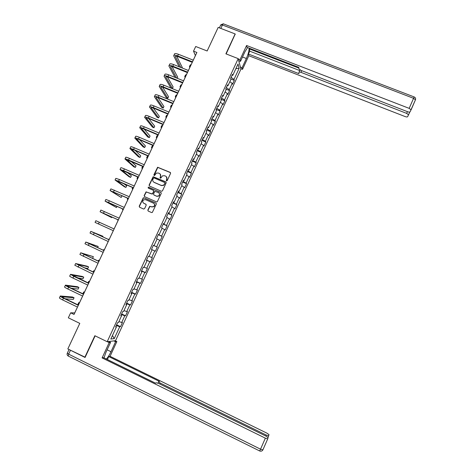 <?xml version="1.0" encoding="UTF-8"?>
<svg xmlns="http://www.w3.org/2000/svg" width="475" height="475" viewBox="0 0 475 475"><rect width="100%" height="100%" fill="white"/><g stroke="black" fill="none" stroke-linecap="round" stroke-linejoin="round"><path stroke-width="0.71" d="M166.535 180.862L167.23 180.589L170.584 173.369L170.228 172.401L157.617 167.242L153.882 174.806L154.126 175.483L154.565 175.465L156.382 173.108L158.389 173.031L159.386 173.464C160.621 174.153 160.995 175.186 160.508 176.558L160.075 177.49L160.318 178.167L160.782 178.137L162.498 175.833L164.593 175.714L165.597 176.148C166.832 176.837 167.206 177.87 166.725 179.247L166.292 180.179L166.535 180.862M147.832 210.069L148.182 211.054L151.561 212.551L152.327 212.45L156.311 204.078L155.96 203.098L143.943 197.802L143.254 197.861L139.205 206.239L139.549 207.219L143.61 209.024L144.596 208.632L146.205 205.182L145.861 204.203L143.842 203.312C142.435 202.273 142.375 201.109 143.67 199.827L145.546 199.66L153.455 203.146C154.832 204.125 154.927 205.259 153.752 206.56L151.751 206.809L149.69 206.31L147.832 210.069L148.17 211.048M235.244 34.372L235.137 33.939L218.179 27.413L207.153 50.985L195.712 46.497L193.527 51.146L196.888 52.47L74.041 314.444L70.68 312.817L68.329 317.817L79.788 323.374L67.836 348.929L85.173 357.247M235.137 33.939L225.892 53.829L238.201 58.639L107.19 341.715L94.857 335.724L84.823 357.313M161.453 191.277L162.438 190.891L166.179 182.851L165.822 181.877L153.176 176.7L149.091 185.066L149.441 186.034L161.453 191.277M161.251 193.45L157.255 201.81L156.513 201.899L144.501 196.608L144.157 195.635L146.062 191.858L151.602 193.942L152.588 193.557L153.651 191.271L153.3 190.303L148.242 188.088L148.218 187.162L160.9 192.47L161.251 193.45M238.201 58.639L240.926 69.136L115.544 340.676L107.19 341.715M116.612 324.799L120.519 326.675L122.455 322.489L121.689 322.513L124.788 315.792L125.543 315.798L127.472 311.624L126.724 311.6L129.823 304.908L130.554 304.956L132.477 300.794L131.753 300.728L134.835 294.049L135.547 294.144L137.465 289.993L136.764 289.881L139.84 283.225L140.529 283.361L142.441 279.223L141.758 279.068L144.827 272.43L145.493 272.614L147.398 268.488L146.739 268.286L149.797 261.666L150.444 261.897L152.344 257.783L151.709 257.533L154.761 250.937L155.384 251.21L157.278 247.107L156.661 246.816L159.701 240.231L160.307 240.552L162.195 236.461L161.601 236.128L164.635 229.562L165.217 229.924L167.099 225.845L166.523 225.471L169.551 218.928L170.109 219.331L171.986 215.264L171.433 214.842L174.45 208.317L174.99 208.763L176.866 204.707L176.332 204.244L179.336 197.737L179.859 198.229L181.723 194.186L181.213 193.675L184.211 187.192L184.71 187.72L186.574 183.688L186.081 183.142L189.074 176.67L189.549 177.246L191.407 173.227L190.938 172.633L193.919 166.185L194.376 166.802L196.228 162.794L195.777 162.159L198.752 155.729L199.185 156.388L201.032 152.386L200.604 151.715L203.567 145.297L203.983 145.997L205.823 142.013L205.42 141.295L208.371 134.9L208.768 135.642L210.603 131.67L210.217 130.91L213.162 124.533L213.542 125.317L215.371 121.351L215.003 120.555L217.942 114.19L218.298 115.015L220.121 111.067L219.777 110.224L222.704 103.883L223.042 104.749L224.859 100.807L224.533 99.928L227.454 93.605L227.774 94.507L229.585 90.577L229.277 89.656L232.192 83.351L232.489 84.295L234.3 80.376L234.009 79.414L239.151 68.287L238.017 64.018L232.786 75.329L232.483 74.326L230.624 78.339L230.933 79.325L227.97 85.737L227.644 84.776L225.785 88.807L226.112 89.751L223.137 96.182L222.799 95.261L220.928 99.299L221.279 100.201L218.298 106.649L217.936 105.777L216.06 109.826L216.428 110.687L213.441 117.153L213.055 116.316L211.173 120.383L211.565 121.202L208.567 127.686L208.163 126.89L206.281 130.969L206.69 131.741L203.686 138.249L203.258 137.501L201.364 141.586L201.798 142.316L198.782 148.841L198.336 148.135L196.442 152.232L196.893 152.92L193.871 159.463L193.402 158.804L191.502 162.913L191.977 163.56L188.943 170.121L188.456 169.504L186.544 173.624L187.043 174.224L184.003 180.803L183.493 180.233L181.575 184.365L182.097 184.923L179.045 191.52L178.511 190.992L176.593 195.142L177.133 195.652L174.076 202.267L173.518 201.786L171.594 205.942L172.158 206.411L169.088 213.049L168.512 212.61L166.583 216.784L167.164 217.206L164.089 223.862L163.489 223.464L161.553 227.65L162.159 228.03L159.072 234.703L158.454 234.353L156.513 238.551L157.142 238.883L154.042 245.581L153.401 245.278L151.454 249.482L154.761 250.937M120.519 326.675L119.742 326.717L114.226 338.651L110.817 339.037L116.44 326.889L115.627 326.931L117.616 322.632L118.418 322.608L121.576 315.774L120.793 315.768L122.776 311.481L123.553 311.505L126.706 304.689L125.94 304.641L127.918 300.366L128.672 300.438L131.812 293.639L131.07 293.544L133.042 289.281L133.778 289.4L136.907 282.625L136.188 282.477L138.154 278.231L138.866 278.397L141.989 271.641L141.295 271.451L143.254 267.217L143.937 267.425L147.054 260.692L146.383 260.448L148.331 256.227L148.996 256.488L152.107 249.773M118.916 321.522L121.689 322.513M121.357 314.539L124.788 315.792M121.576 315.774L120.982 315.358M123.981 310.585L126.724 311.6M126.415 303.614L129.823 304.908M126.706 304.689L126.101 304.297M129.022 299.678L131.753 300.728M131.456 292.719L134.835 294.049M131.812 293.639L131.201 293.265M134.051 288.8L136.764 289.881M136.479 281.853L139.84 283.225M136.907 282.625L136.289 282.269M139.068 277.958L141.758 279.068M141.491 271.023L144.827 272.43M141.989 271.641L141.36 271.308M144.067 267.146L146.739 268.286M146.484 260.223L149.797 261.666M147.054 260.692L146.419 260.371M149.055 256.363L151.709 257.533M153.383 245.32L156.661 246.816M157.083 239.014L159.701 240.231M154.042 245.581L153.395 245.29M158.341 234.591L161.601 236.128M162.028 228.315L164.635 229.562M159.072 234.703L158.418 234.436M163.293 223.897L166.523 225.471M166.963 217.645L169.551 218.928M164.089 223.862L163.424 223.612M168.227 213.227L171.433 214.842M171.885 207.005L174.45 208.317M169.088 213.049L168.417 212.818M173.143 202.593L176.332 204.244M176.789 196.395L179.336 197.737M174.076 202.267L173.393 202.059M178.048 191.995L181.213 193.675M181.682 185.82L184.211 187.192M179.045 191.52L178.357 191.33M182.94 181.42L186.081 183.142M186.556 175.275L189.074 176.67M184.003 180.803L183.308 180.631M187.815 170.875L190.938 172.633M191.425 164.754L193.919 166.185M188.943 170.121L188.243 169.961M192.678 160.366L195.777 162.159M196.27 154.268L198.752 155.729M193.871 159.463L193.159 159.327M197.529 149.886L200.604 151.715M201.109 143.812L203.567 145.297M198.782 148.841L198.069 148.722M202.362 139.43L205.42 141.295M205.93 133.386L208.371 134.9M203.686 138.249L202.956 138.148M207.183 129.01L210.217 130.91M210.74 122.989L213.162 124.533M208.567 127.686L207.836 127.603M211.993 118.619L215.003 120.555M215.537 112.623L217.942 114.19M213.441 117.153L212.699 117.087M216.784 108.252L219.777 110.224M220.317 102.285L222.704 103.883M218.298 106.649L217.55 106.602M221.564 97.921L224.533 99.928M225.085 91.972L227.454 93.605M223.137 96.182L222.383 96.152M226.332 87.614L229.277 89.656M229.841 81.694L232.192 83.351M227.97 85.737L227.204 85.726M231.088 77.342L234.009 79.414M235.873 68.649L239.151 68.287M232.786 75.329L232.014 75.335M77.472 307.064L74.741 312.888L70.68 312.817M193.527 51.146L195.397 55.587L193.254 60.159M175.507 56.264L175.364 56.555C175.441 55.997 176.32 56.032 178.012 56.656L192.268 62.32L188.415 70.484L173.589 64.552L172.811 66.203L187.661 72.147M187.417 72.61L183.558 80.833M182.572 82.935L178.689 91.218M177.715 93.29L173.808 101.632M172.847 103.681L168.91 112.07L154.084 105.937L153.294 107.605L168.15 113.757M167.96 114.095L164 122.544M146.401 117.966L146.318 118.15C146.306 117.77 147.137 117.919 148.823 118.59L163.085 124.551L159.072 133.048M158.151 135.019L154.138 143.581M153.223 145.522L149.18 154.143M148.283 156.061L144.216 164.736M143.325 166.63L139.234 175.358M138.356 177.223L134.235 186.016L119.403 179.508L118.602 181.213L133.457 187.738M116.797 180.732L133.398 187.862L129.224 196.703M128.375 198.514L124.201 207.421L109.363 200.806L108.555 202.516L123.417 209.148M123.363 209.202L119.16 218.167M118.334 219.925L114.101 228.95M113.293 230.678L109.048 239.732M108.217 241.496L103.978 250.539M103.134 252.344L98.895 261.381M98.028 263.221L93.795 272.258M75.59 263.649L74.824 265.264L92.934 274.146L88.683 283.159M87.78 285.083L83.552 294.102M82.632 296.056L78.405 305.069L77.93 304.338L78.642 302.818M112.456 335.498L114.226 338.651M116.286 325.5L119.742 326.717M116.44 326.889L115.847 326.45M230.826 78.998L234.3 80.376M225.88 89.092L229.585 90.577M220.958 99.228L224.859 100.807M216.22 109.476L220.121 111.067M211.47 119.748L215.371 121.351M206.702 130.049L210.603 131.67M201.922 140.38L205.823 142.013M197.131 150.747L201.032 152.386M192.322 161.138L196.228 162.794M187.5 171.558L191.407 173.227M182.667 182.008L186.574 183.688M177.822 192.488L181.723 194.186M172.959 202.997L176.866 204.707M168.085 213.536L171.986 215.264M163.192 224.105L167.099 225.845M158.288 234.703L162.195 236.461M153.372 245.338L157.278 247.107M151.477 249.434L155.384 251.21M146.537 260.11L150.444 261.897M141.586 270.809L145.493 272.614M136.622 281.544L140.529 283.361M131.64 292.315L135.547 294.144M126.647 303.109L130.554 304.956M121.636 313.939L125.543 315.798M166.476 180.827L166.885 179.408L166.381 176.712M160.152 174.01L160.675 176.718L160.271 178.143M170.537 172.657L157.789 167.414L154.084 175.465M166.107 182.103L153.354 176.86L149.275 185.214L149.37 185.998M164.89 183.19L164.641 182.513L154.102 177.935L153.413 178.208L152.956 179.194C152.469 180.565 152.837 181.598 154.072 182.287L161.28 185.428L163.507 185.232L165.051 183.344L164.861 182.697M153.567 181.984L154.072 182.287M165.051 183.344L163.673 185.387L161.447 185.577L154.244 182.447M153.55 190.487L153.829 191.419L152.481 194.026L146.247 192.007L144.341 195.777L144.465 196.591M161.156 192.666L148.865 187.287L148.402 187.316L148.23 188.082M156.661 196.163L158.602 195.955C159.843 194.667 159.76 193.515 158.365 192.512L154.874 191.354L153.526 193.966L153.876 194.94L156.839 196.306L158.775 196.098C159.897 195.029 159.938 193.954 158.905 192.874M156.839 196.306L154.048 195.083M153.912 203.431C155.022 204.47 155.028 205.556 153.93 206.69L151.929 206.94L149.874 206.441L148.016 210.193M146.068 204.345L144.032 203.442M156.186 203.252L144.133 197.938L143.438 197.998L139.395 206.37L139.549 207.219M189.792 67.539L189.424 66.631L190.487 66.055M189.62 66.215L190.178 65.028L191.247 64.44M173.898 55.337L174.462 54.144C174.568 53.301 175.893 53.348 178.428 54.281L193.277 60.171M179.176 66.791L173.69 55.777C173.797 54.94 175.121 54.987 177.656 55.925L192.5 61.821M175.364 56.555L180.743 67.414M182.067 67.943L182.287 67.48L176.748 56.252M238.729 60.681L240.487 61.364L240.047 59.642L246.584 45.505L409.177 108.365L413.565 98.307L222.431 24.997L220.828 28.435M240.487 61.364L244.862 51.906L247.594 47.559M242.505 57L246.365 58.502C248.253 54.174 249.161 50.718 249.078 48.135M246.365 58.502L242.102 67.735L242.511 69.35L248.799 55.729L248.431 54.025L298.965 73.667L298.929 72.384C299.042 71.927 299.725 71.921 300.972 72.354L406.677 113.388L407.431 111.661M249.541 48.313L249.274 48.895L249.749 51.175L248.431 54.025M219.367 27.877L220.673 25.08L222.431 24.997C222.965 23.928 223.357 23.572 223.606 23.928L414.123 96.924L413.565 98.307L415.447 99.798L410.097 111.827C409.741 112.213 408.88 112.165 407.52 111.69L300.936 70.377L298.834 68.721L298.799 67.379L246.982 47.322L246.584 45.505M238.284 58.953L240.047 59.642M240.813 68.679L242.511 69.35M240.392 67.058L242.102 67.735M248.799 55.729L405.098 116.559C406.428 117.022 407.259 117.076 407.609 116.707L408.536 114.813L406.677 113.388M411.077 109.838L409.177 108.365M235.178 34.111L226.153 53.93M249.274 48.895L298.817 68.079M249.749 51.175L299.749 70.567M239.103 60.824L238.889 61.287M113.822 340.89L115.591 341.751L116.868 341.584L110.075 356.309L266.986 433.188L269.022 434.673L267.947 437.386M115.591 341.751L110.99 351.72C109.517 354.843 107.973 357.277 106.37 359.029M107.362 341.697L109.191 342.588L110.556 342.41L105.824 352.64L104.013 357.865M109.191 342.588L102.101 357.912L103.52 357.628L155.479 383.153L156.317 382.779L158.941 383.574L266.012 436.133L268.096 437.671L267.746 438.811L262.895 449.867L260.538 449.178L265.347 438.152L267.686 438.87M107.386 359.527L108.751 356.577L110.075 356.309M115.11 340.729L116.868 341.584M108.739 341.525L110.556 342.41M102.101 357.912L265.347 438.152M265.923 436.092L266.35 435.112L160.164 383.016L158.608 381.769L159.416 381.413L108.751 356.577M266.35 435.112L268.636 435.812M69.867 349.927L85.073 357.467L95.119 335.849M185.113 77.52L184.722 76.647L185.767 76.125M184.906 76.255L185.476 75.038L186.521 74.51M180.417 87.537L180.013 86.693L181.028 86.23M180.185 86.331L180.767 85.084L181.788 84.609M187.441 72.616L173.179 66.904C171.493 66.274 170.62 66.221 170.561 66.749L176.593 78.025M177.211 78.274L177.721 77.199L172.033 66.524M175.026 77.395L168.88 65.966C168.969 65.176 170.276 65.253 172.811 66.203M169.076 65.556L169.652 64.333C169.741 63.531 171.053 63.608 173.589 64.552M164.237 75.804L164.831 74.551C164.896 73.797 166.203 73.898 168.732 74.854L183.582 80.845M182.596 82.947L168.34 77.182C166.648 76.54 165.781 76.469 165.739 76.968L172.407 88.504L170.846 87.869L164.053 76.19C164.124 75.442 165.419 75.549 167.954 76.511L182.804 82.508M172.407 88.504L173.138 86.943L167.331 76.831M175.708 97.571L175.287 96.769L176.278 96.36M175.447 96.431L176.041 95.154L177.038 94.733M170.988 107.641L170.549 106.875L171.517 106.513M170.691 106.56L171.309 105.254L172.283 104.886M166.256 117.735L165.793 117.01L166.737 116.702M165.929 116.719L166.559 115.383L167.503 115.069M159.386 86.082L159.992 84.799C160.039 84.087 161.334 84.218 163.863 85.185L178.713 91.23M177.739 93.302L163.477 87.489C161.791 86.842 160.936 86.753 160.9 87.222L167.812 98.278L166.25 97.636L159.22 86.444C159.262 85.737 160.55 85.874 163.079 86.848L177.929 92.892M167.812 98.278L168.548 96.71L162.634 87.18M154.523 96.389L155.147 95.071C155.171 94.406 156.447 94.561 158.977 95.546L173.832 101.638M172.87 103.687L158.608 97.826C156.922 97.173 156.073 97.06 156.055 97.5L163.21 108.074L161.648 107.427L154.363 96.722C154.387 96.063 155.663 96.223 158.193 97.209L173.048 103.312M163.21 108.074L163.946 106.501L157.949 97.577M167.984 114.107L153.722 108.193C152.036 107.528 151.192 107.403 151.192 107.813L158.591 117.901L159.333 116.322L153.288 108.021M158.591 117.901L157.029 117.248L149.5 107.029C149.5 106.418 150.765 106.608 153.294 107.605M149.643 106.727L150.284 105.379C150.284 104.755 151.555 104.939 154.084 105.937M161.506 127.858L161.031 127.169L161.951 126.914M161.15 126.902L161.791 125.537L162.717 125.275M144.75 117.093L145.403 115.71C145.386 115.134 146.644 115.348 149.168 116.357L164.023 122.556M146.318 118.15L153.959 127.751L152.398 127.098L144.62 117.373C144.602 116.797 145.855 117.022 148.384 118.032L163.234 124.236M153.959 127.751L154.702 126.172L148.669 118.524M156.75 138.005L156.251 137.358L157.148 137.156M156.358 137.121L157.017 135.719L157.914 135.518M139.846 127.49L140.511 126.077C140.475 125.543 141.716 125.786 144.246 126.807L159.095 133.053M158.175 135.025L143.907 129.016C142.227 128.333 141.402 128.167 141.425 128.517L149.316 137.631L147.755 136.972L139.727 127.739C139.686 127.211 140.927 127.46 143.456 128.488L158.306 134.74M149.316 137.631L150.064 136.046L144.097 129.099M151.976 148.188L151.46 147.577L152.327 147.434M151.555 147.363L152.226 145.938L153.104 145.783M134.93 137.91L135.607 136.468C135.547 135.981 136.782 136.254 139.306 137.287L154.161 143.587M153.247 145.534L138.985 139.472C137.299 138.783 136.479 138.599 136.521 138.914L144.661 147.535L143.1 146.87L134.823 138.136C134.757 137.655 135.987 137.934 138.51 138.973L153.366 145.279M144.661 147.535L145.409 145.944L139.602 139.733M147.185 158.395L146.65 157.819L147.499 157.73M146.739 157.635L147.422 156.174L148.271 156.079M129.996 148.366L130.69 146.888C130.607 146.448 131.83 146.751 134.348 147.796L149.203 154.149M148.307 156.067L134.039 149.958L131.605 149.346L139.994 157.468L138.433 156.797L129.901 148.562C129.817 148.129 131.035 148.438 133.552 149.482L148.408 155.848M139.994 157.468L140.743 155.877L135.209 150.462M142.387 168.631L141.829 168.097L142.654 168.061M141.906 167.936L142.601 166.315M125.044 158.852L125.756 157.344C125.655 156.946 126.861 157.278 129.384 158.341L144.24 164.748M143.349 166.636L126.671 159.802L135.316 167.426L133.754 166.749L124.967 159.018C124.86 158.632 126.065 158.971 128.583 160.027L143.438 166.446M135.316 167.426L136.064 165.828L130.987 161.298M137.572 178.897L137.002 178.398L137.798 178.422M120.08 169.367L120.81 167.823C120.686 167.473 121.879 167.835 124.397 168.91L139.252 175.37M138.379 177.234L121.725 170.287L130.619 177.412L129.058 176.73L120.015 169.51L123.601 170.608L138.457 177.074M130.619 177.412L131.373 175.809L127.039 172.294M132.745 189.192L132.151 188.729L132.923 188.812M116.767 180.803L125.917 187.429L126.671 185.82L123.577 183.552M125.917 187.429L124.349 186.74L115.051 180.025L118.602 181.213M115.104 179.912L115.847 178.339L119.403 179.508M127.906 199.512L127.294 199.09L128.036 199.227M110.117 190.487L110.877 188.878L129.248 196.715M128.398 198.52L111.791 191.354L121.196 197.469L110.075 190.57L128.44 198.425M121.196 197.469L121.95 195.86L121.083 195.284M123.049 209.867L122.419 209.481L123.138 209.677M123.387 209.214L106.798 201.928L116.464 207.539L117.01 206.37M116.464 207.539L105.082 201.151L108.555 202.516M105.112 201.097L105.883 199.453L109.363 200.806M118.186 220.246L117.533 219.901L118.228 220.157M100.088 211.731L100.878 210.057L119.183 218.179M118.358 219.937L101.798 212.539L111.72 217.633L100.077 211.761L118.37 219.901M111.72 217.633L111.987 217.063M99.269 222.223L98.456 223.945L95.053 222.395L95.861 220.691L114.125 228.956M98.456 223.945L113.317 230.69M109.191 239.418L108.502 239.151L109.149 239.507M102.695 236.829L102.956 236.277L90.826 231.355L109.054 239.768M90.814 231.378L90.018 233.065L108.241 241.508M109.072 239.738L92.554 232.138L102.956 236.277M104.286 249.886L103.574 249.654L104.197 250.07M97.624 247.618L98.171 246.454L85.779 242.048L103.972 250.616M85.755 242.107L84.972 243.77L103.152 252.356M104.001 250.551L87.513 242.832L98.171 246.454M99.364 260.377L98.634 260.187L99.228 260.662M91.717 258.05L92.607 258.293L93.379 256.66L80.72 252.777L98.871 261.488M80.679 252.86L79.907 254.499L98.052 263.233M98.919 261.392L82.448 253.561L93.379 256.66M94.43 270.904L93.682 270.756L94.246 271.284M84.063 267.698L87.798 268.529L88.57 266.891L87.008 266.16L75.644 263.536L93.759 272.395M93.818 272.27L77.377 264.314L88.57 266.891M89.478 281.455L88.712 281.348L89.252 281.942M77.401 277.839L82.971 278.795L83.748 277.151L82.187 276.414L70.549 274.324L73.767 276.319L88.629 283.337M70.484 274.467L69.736 276.052C69.374 276.189 70.442 276.86 72.942 278.065L87.804 285.089M88.7 283.171L72.289 275.108L83.748 277.151M84.514 292.036L83.725 291.971L84.241 292.624M83.653 292.137L82.822 293.752M71.238 288.242L78.138 289.085L78.909 287.434L77.348 286.692L65.443 285.142C65.063 285.321 66.126 286.015 68.626 287.233L83.481 294.304M65.36 285.315L64.624 286.882C64.244 287.066 65.301 287.767 67.8 288.984L82.656 296.067M83.576 294.108L69.308 287.322L67.183 285.926L78.909 287.434M79.539 302.652L78.731 302.628L79.218 303.341M65.354 298.805L73.287 299.41L74.064 297.754L72.503 297.006L60.325 295.996C59.921 296.222 60.966 296.952 63.466 298.181L78.322 305.312M60.23 296.198L59.5 297.736C59.096 297.973 60.141 298.704 62.635 299.939L77.496 307.076M78.428 305.081L64.161 298.235L62.065 296.78L74.064 297.754M178.428 54.281L177.656 55.925M175.738 56.175L175.441 56.804M409.771 112.041L408.518 114.914M414.147 96.93C415.429 97.506 415.863 98.462 415.447 99.798L411.059 109.945M301.732 70.68L300.972 72.354M415.435 99.904L415.56 99.459M268.678 435.771L267.971 437.404M267.734 438.829L262.895 449.867C262.129 451.09 261.072 451.464 259.718 450.989L260.538 449.178L68.655 354.16L67.373 353.056L69.029 349.517M70.478 350.259L68.655 354.16L68.281 356.078M160.164 383.016L159.737 383.966M107.124 349.832L110.99 351.72M170.917 66.399L170.644 66.987M168.732 74.854L167.954 76.511M166.084 76.647L165.828 77.193M163.863 85.185L163.079 86.848M161.239 86.925L160.995 87.436M158.977 95.546L158.193 97.209M156.376 97.232L156.15 97.707M151.501 107.57L151.293 108.003M149.168 116.357L148.384 118.032M146.609 117.937L146.425 118.334M144.246 126.807L143.456 128.488M141.71 128.333L141.538 128.689M139.306 137.287L138.51 138.973M136.788 138.759L136.64 139.08M134.348 147.796L133.552 149.482M129.384 158.341L128.583 160.027M124.397 168.91L123.601 170.608M114.392 190.143L113.584 191.847M104.322 211.5L103.514 213.216M94.198 232.982L93.385 234.709M89.11 243.77L88.297 245.498M84.016 254.588L83.196 256.322M78.897 265.436L78.078 267.182M73.767 276.319L72.942 278.065M68.626 287.233L67.8 288.984M63.466 298.181L62.635 299.939M223.274 23.815L220.804 24.831M300.034 69.944L299.024 72.164M408.536 114.813L409.741 112.052M259.718 450.989L68.228 356.048C67.153 355.353 66.85 354.397 67.308 353.186M158.549 381.894L157.979 383.153M137.685 176.932L137.061 178.268M132.703 187.56L132.204 188.623M127.704 198.217L127.33 199.013M122.692 208.905L122.443 209.433M103.55 249.708L103.307 250.23M98.598 260.27L98.224 261.072M93.628 270.863L93.124 271.943M88.647 281.485L88.012 282.845"/></g></svg>
